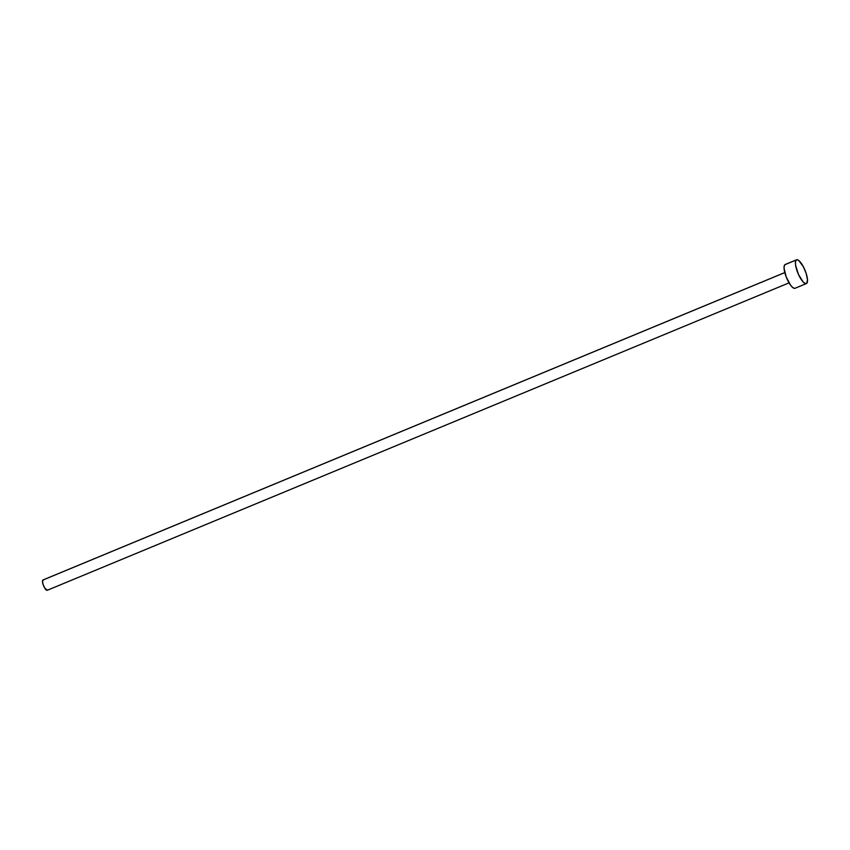<?xml version="1.0" encoding="UTF-8"?>
<svg xmlns="http://www.w3.org/2000/svg" width="850" height="850" viewBox="0 0 850 850"><rect width="100%" height="100%" fill="white"/><g stroke="black" fill="none" stroke-linecap="round" stroke-linejoin="round"><path stroke-width="1.27" d="M43.148 579.944A5.578 1.657 67.5 0 0 42.968 579.976A5.578 1.657 67.5 0 0 42.819 580.072L784.794 272.595L42.819 580.072A5.578 1.657 67.5 0 0 43.69 586.032A5.578 1.657 67.5 0 0 47.239 590.282A5.578 1.657 67.5 0 0 47.388 590.187L44.774 588.147L43.031 584.279L42.5 580.911L43.499 580.008M796.184 260.026A12.867 3.825 -112.5 0 1 796.535 259.803A12.867 3.825 -112.5 0 1 804.727 269.599A12.867 3.825 -112.5 0 1 806.724 283.358A12.867 3.825 -112.5 0 1 806.374 283.571A12.867 3.825 -112.5 0 1 798.182 273.774A12.867 3.825 -112.5 0 1 796.184 260.026L784.847 264.722L796.875 259.717L798.745 260.493L803.367 266.762L806.246 273.658L807.5 279.884L806.724 283.358L805.173 283.496L803.059 281.849L798.458 274.391L795.611 265.349L795.441 261.949L796.184 260.026M796.535 259.803L785.188 264.509A12.867 3.825 67.5 0 0 784.847 264.722A12.867 3.825 67.5 0 0 786.834 278.471A12.867 3.825 67.5 0 0 795.037 288.277L806.374 283.571M794.686 288.352L792.827 287.587L790.543 285.111L786.144 276.76L784.061 268.186L784.359 265.476L785.528 264.424M784.794 272.563L42.968 579.976M789.055 282.859L47.239 590.282"/></g></svg>
